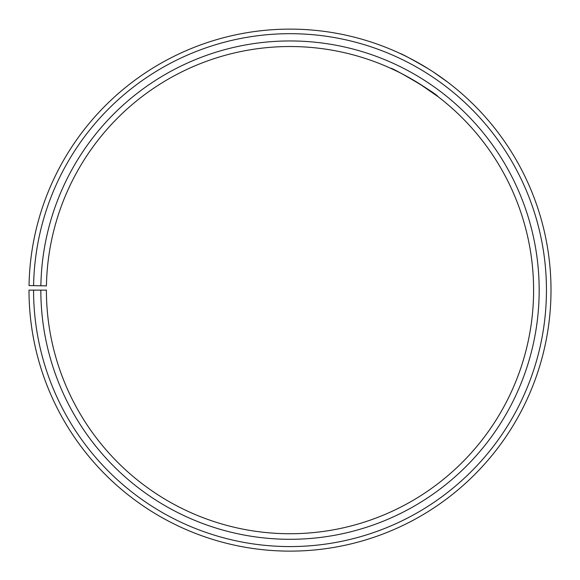 <?xml version="1.0" encoding="UTF-8"?>
<svg xmlns="http://www.w3.org/2000/svg" width="580" height="580" viewBox="0 0 580 580"><rect width="100%" height="100%" fill="white"/><g stroke="black" fill="none" stroke-linecap="round" stroke-linejoin="round"><path stroke-width="0.87" d="M33.56 290.13L29 290.13A261.007 261.007 0 0 0 419.188 516.918A261.007 261.007 0 0 0 423.132 65.627A261.007 261.007 0 0 0 29.036 285.57L33.596 285.65A256.447 256.447 0 0 1 420.804 69.549A256.447 256.447 0 0 1 416.933 512.959A256.447 256.447 0 0 1 33.56 290.13L46.4 290.13A243.607 243.607 0 0 0 410.575 501.801A243.607 243.607 0 0 0 414.25 80.591A243.607 243.607 0 0 0 46.436 285.875L40.868 285.781A249.175 249.175 0 0 1 417.092 75.799A249.175 249.175 0 0 1 413.337 506.637A249.175 249.175 0 0 1 40.832 290.13M33.596 285.65L40.868 285.781M398.17 71.855L390.782 68.346C389.912 66.316 435.254 92.416 438.081 96.693L419.26 83.636M416.244 81.78L401.954 73.769M428.221 68.723C411.655 59.124 402.179 53.998 399.801 53.338M410.93 58.826L424.567 66.483M433.289 71.971L447.528 82.019"/></g></svg>
